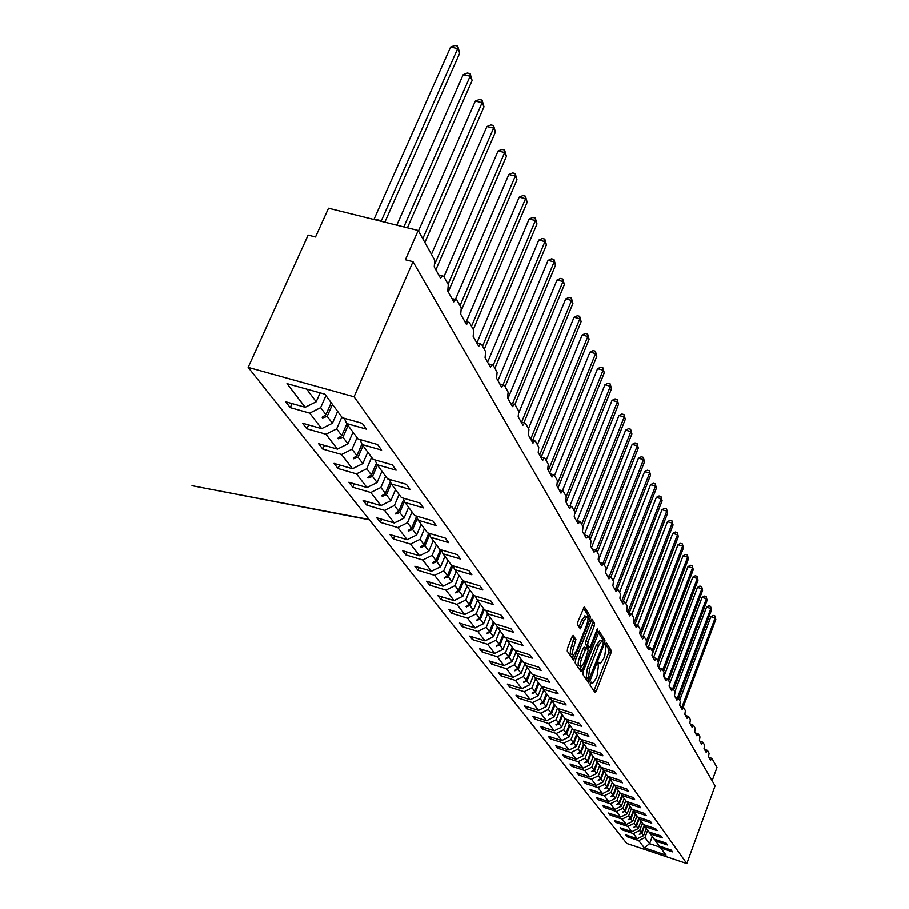 <?xml version="1.0" encoding="UTF-8"?>
<svg xmlns="http://www.w3.org/2000/svg" width="909" height="909" viewBox="0 0 909 909"><rect width="100%" height="100%" fill="white"/><g stroke="black" fill="none" stroke-linecap="round" stroke-linejoin="round"><path stroke-width="1.36" d="M590.327 683.17L590.077 685.159L595.031 692.544L596.304 691.124L610.859 653.321L611.212 650.503L606.292 642.629L605.314 645.674L605.939 646.685L604.792 655.764L603.565 658.934L600.213 663.752L598.701 662.309L597.963 663.365L598.349 666.354L597.213 675.41L595.986 678.591L592.566 683.488L591.077 682.091L590.327 683.17M573.374 635.448L572 636.879L567.602 648.106L567.25 651.105L573.534 660.229L589.986 619.302L590.339 616.336L584.282 606.723L577.931 621.711L577.579 624.722L580.374 628.846L584.055 620.677L586.941 616.586C588.418 617.154 588.328 619.915 586.691 624.903L576.579 650.833L573.613 655.025C572.159 654.435 572.25 651.673 573.886 646.742L575.942 639.402L573.034 635.346M686.829 863.55L354.055 396.779L248.146 367.372L626.79 843.438L686.829 863.55L715.088 785.865L413.004 261.667L405.391 259.735L418.197 230.466L434.752 260.235L434.229 266.894L440.547 278.165L442.297 275.813L443.672 276.256L448.296 284.562L447.762 291.039L453.807 301.845L455.568 299.481L456.829 299.913L461.261 307.867L460.727 314.184L466.522 324.536L468.283 322.172L469.453 322.593L473.703 330.217L473.157 336.375L478.725 346.318L480.475 343.943L481.565 344.352L485.633 351.669L485.088 357.68L490.44 367.225L492.189 364.85L493.189 365.248L497.109 372.281L496.553 378.144L501.688 387.314L503.438 384.95L504.359 385.325L508.131 392.097L507.574 397.812L512.517 406.641L514.255 404.289L515.108 404.641L518.732 411.163L518.175 416.742L522.936 425.242L524.663 422.89L525.459 423.242L528.947 429.514L528.39 434.968L532.969 443.16L534.685 440.82L535.424 441.149L538.787 447.194L538.219 452.534L542.639 460.42L544.332 458.091L545.025 458.409L548.275 464.238L547.707 469.464L551.968 477.077L553.649 474.759L554.297 475.066L557.422 480.691L556.853 485.804L560.978 493.144L562.637 490.849L563.239 491.133L566.262 496.564L565.693 501.575L569.67 508.665L571.307 506.381L571.875 506.654L574.795 511.903L574.227 516.812L578.067 523.664L580.215 521.652L583.044 526.731L582.476 531.538L586.191 538.162L588.293 536.162L591.02 541.071L590.452 545.775L594.054 552.195L596.099 550.195L598.736 554.944L598.179 559.558L601.656 565.762L603.656 563.773L606.212 568.375L605.644 572.897L609.019 578.919L610.973 576.92L613.45 581.385L612.893 585.828L616.154 591.657L618.063 589.668L620.472 593.986L619.904 598.349L623.074 603.996L624.938 602.019L627.267 606.212L626.71 610.496L629.778 615.972L631.607 614.007L633.868 618.075L633.312 622.279L636.289 627.596L638.073 625.631L640.266 629.573L639.709 633.709L642.606 638.879L644.356 636.925L646.492 640.754L645.935 644.811L648.742 649.833L650.458 647.878L652.526 651.605L651.969 655.594L654.707 660.468L656.378 658.536L658.4 662.15L657.843 666.081L660.502 670.808L662.138 668.888L664.104 672.399L663.547 676.262L666.127 680.875L667.74 678.955L669.649 682.375L669.104 686.17L671.615 690.658L673.194 688.749L675.046 692.067L674.501 695.817L676.944 700.169L678.5 698.271L680.296 701.509L679.762 705.191L682.136 709.44L683.659 707.554L685.409 710.702L684.875 714.326L687.193 718.462L688.681 716.587L690.397 719.655L689.863 723.223L692.113 727.257L693.578 725.382L695.249 728.382L694.715 731.893L696.908 735.824L698.351 733.961L699.975 736.881L699.441 740.346L701.589 744.164L703.009 742.323L704.589 745.164L704.055 748.584L706.145 752.311L707.543 750.47L709.088 753.243L708.554 756.606L710.599 760.254L711.963 758.424L716.996 767.457L712.145 780.763M354.055 396.779L413.004 261.667M583.192 671.467L582.839 674.364L588.498 682.807L589.805 681.375L604.587 643.106L604.951 640.254L599.27 631.221L583.192 671.467M581.01 671.637L575.17 662.911L575.522 659.968L591.895 619.165L594.566 623.256L594.202 626.187L588.078 641.97L587.714 644.901L589.566 647.549L590.645 646.026L596.986 629.676L597.724 628.619L597.645 630.744L582.339 670.194L581.01 671.637M306.628 389.086L316.196 401.767L305.197 407.266L286.994 383.621L324.888 394.176L342.307 417.72L362.225 423.321L366.429 429.128L346.613 423.537L344.306 418.276M292.05 403.562L290.244 407.618L309.696 413.118L321.65 428.639L332.41 423.253L337.614 411.368M325.933 395.597L320.627 407.641L309.696 413.118M346.613 423.537L358.055 438.99L377.587 444.535L381.61 450.091L362.168 444.558L359.953 439.524M308.571 424.923L306.867 428.787L325.956 434.229L337.398 449.103L347.942 443.842L353.01 432.161M341.818 417.061L336.66 428.889L325.956 434.229M362.168 444.558L373.122 459.352L392.29 464.851L396.142 470.169L377.076 464.681L374.94 459.874M324.411 445.376L322.797 449.08L341.523 454.466L352.499 468.726L362.827 463.567L367.759 452.103M357.044 437.615L352.01 449.228L341.523 454.466M377.076 464.681L387.575 478.873L406.38 484.315L410.073 489.417L391.359 483.986L389.302 479.373M339.602 464.988L338.068 468.533L356.464 473.862L366.997 487.542L377.11 482.497L381.928 471.237M371.633 457.329L366.725 468.737L356.464 473.862M391.359 483.986L401.426 497.587L419.89 502.972L423.435 507.87L405.062 502.495L403.085 498.075M354.192 483.815L352.726 487.201L370.792 492.485L380.905 505.62L390.825 500.677L395.529 489.61M385.643 476.259L380.86 487.463L370.792 492.485M405.062 502.495L414.731 515.562L432.866 520.891L436.275 525.595L418.22 520.278L416.322 516.028M368.202 501.882L366.816 505.143L384.564 510.369L394.279 522.993L404.005 518.153L408.596 507.267M399.096 494.439L394.426 505.449L384.564 510.369M418.22 520.278L427.514 532.833L445.33 538.105L448.603 542.628L430.866 537.367L429.037 533.288M381.678 519.266L380.348 522.38L397.801 527.561L407.141 539.707L416.686 534.958L421.162 524.254M412.027 511.915L407.471 522.743L397.801 527.561M430.866 537.367L439.808 549.445L457.318 554.66L460.465 559.012L443.035 553.808L441.274 549.877M394.642 535.98L393.381 538.969L410.527 544.093L419.526 555.785L428.889 551.127L433.263 540.605M424.469 528.72L420.015 539.367L410.527 544.093M443.035 553.808L451.637 565.421L468.839 570.591L471.873 574.772L454.75 569.625L453.046 565.852M407.13 552.07L405.914 554.944L422.787 560.012L431.457 571.284L440.649 566.705L444.921 556.353M436.445 544.911L432.093 555.376L422.787 560.012M454.75 569.625L463.022 580.817L479.952 585.93L482.872 589.964L466.022 584.862L464.385 581.226M419.151 567.568L418.004 570.329L434.593 575.352L442.944 586.214L451.978 581.726L456.159 571.534M447.989 560.501L443.74 570.807L434.593 575.352M466.022 584.862L474.009 595.645L490.644 600.701L493.462 604.599L476.895 599.554L475.305 596.043M430.752 582.51L429.65 585.169L445.967 590.134L454.034 600.61L462.897 596.202L466.999 586.18M459.113 575.533L454.954 585.669L445.967 590.134M476.895 599.554L484.588 609.95L500.961 614.961L503.677 618.711L487.383 613.711L485.849 610.337M441.944 596.918L440.888 599.486L456.954 604.405L464.738 614.507L473.453 610.189L477.464 600.315M469.851 590.032L465.783 600.02L456.954 604.405M487.383 613.711L494.803 623.756L510.915 628.71L513.54 632.323L497.496 627.392L496.019 624.131M452.75 610.837L451.739 613.302L467.556 618.177L475.066 627.937L483.633 623.688L487.565 613.961M480.213 604.042L476.225 613.859L467.556 618.177M497.496 627.392L504.677 637.084L520.527 641.981L523.061 645.481L507.267 640.595L505.836 637.436M463.192 624.267L462.226 626.653L477.793 631.471L485.054 640.902L493.473 636.732L497.359 627.074M490.224 617.563L486.315 627.244L477.793 631.471M507.267 640.595L514.199 649.958L529.811 654.81L532.254 658.184L516.71 653.355L515.323 650.31M473.294 637.254L472.35 639.561L487.678 644.322L494.712 653.446L502.995 649.344L506.858 639.686M499.893 630.63L496.064 640.163L487.678 644.322M516.71 653.355L523.414 662.411L538.787 667.206L541.15 670.467L525.845 665.683L524.504 662.741M483.054 649.81L482.156 652.037L497.246 656.752L504.041 665.581L512.199 661.536L516.039 651.878M509.256 643.265L505.495 652.662L497.246 656.752M525.845 665.683L532.322 674.444L547.468 679.193L549.752 682.352L534.674 677.625L533.378 674.773M492.496 661.957L491.633 664.115L506.506 668.785L513.085 677.319L521.107 673.353L524.936 663.695M518.3 655.503L514.619 664.752L506.506 668.785M534.674 677.625L540.946 686.102L555.865 690.795L558.081 693.851L543.23 689.17L541.969 686.42M501.643 673.717L500.814 675.796L515.471 680.421L521.846 688.692L529.731 684.784L533.538 675.137M527.072 667.342L523.459 676.466L515.471 680.421M543.23 689.17L549.297 697.385L564 702.032L566.148 704.998L551.502 700.362L550.286 697.692M510.506 685.113L509.699 687.124L524.152 691.692L530.322 699.714L538.094 695.862L541.821 686.375M535.56 678.807L532.015 687.806L524.152 691.692M551.502 700.362L557.387 708.316L571.875 712.906L573.954 715.781L559.524 711.19L558.342 708.611M519.084 696.146L518.312 698.101L532.56 702.623L538.548 710.395L546.207 706.611L549.752 697.521M543.787 689.92L540.298 698.794L532.56 702.623M559.524 711.19L565.239 718.905L579.51 723.462L581.533 726.246L567.307 721.701L566.148 719.201M527.413 706.85L526.675 708.736L540.719 713.213L546.525 720.757L554.058 717.031L557.444 708.327M551.763 700.703L548.343 709.44L540.719 713.213M567.307 721.701L572.84 729.177L586.919 733.688L588.873 736.392L574.852 731.893L573.727 729.461M535.492 717.224L534.776 719.053L548.627 723.496L554.263 730.813L561.694 727.132L565 718.599M559.501 711.133L556.138 719.78L548.627 723.496M574.852 731.893L580.215 739.153L594.1 743.607L595.997 746.232L582.169 741.778L581.078 739.426M543.332 727.302L542.639 729.075L556.308 733.472L561.773 740.574L569.091 736.949L572.352 728.518M567.057 721.155L563.705 729.802L556.308 733.472M582.169 741.778L587.373 748.823L601.076 753.243L602.917 755.788L589.271 751.379L588.214 749.096M550.945 737.074L550.275 738.801L563.762 743.153L569.068 750.05L576.283 746.482L579.487 738.165M574.386 730.893L571.045 739.54L563.762 743.153M589.271 751.379L594.327 758.22L607.848 762.594L609.632 765.06L596.168 760.697L595.145 758.481L591.861 767.116L584.873 770.571L589.748 776.911L596.668 773.491L599.713 765.48M558.342 746.573L557.694 748.243L571 752.55L576.158 759.254L583.271 755.743L586.419 747.528M581.51 740.358L578.181 748.993L571 752.55M596.168 760.697L601.088 767.344L614.416 771.673L616.154 774.07L602.872 769.753L601.872 767.605M565.523 755.799L564.898 757.424L578.033 761.685L583.044 768.207L590.066 764.742L593.157 756.629M588.43 749.55L585.112 758.186L578.033 761.685M602.872 769.753L607.655 776.218L620.813 780.501L622.506 782.831L609.382 778.559L608.416 776.468M572.511 764.776L571.909 766.344L584.873 770.571M609.382 778.559L614.029 784.842L627.028 789.08L628.664 791.353L615.723 787.114L614.779 785.081M579.306 773.491L578.715 775.025L591.52 779.206L596.259 785.376L603.087 782.001L606.087 774.093M601.565 767.503L598.406 775.809L591.52 779.206M615.723 787.114L620.245 793.227L633.062 797.432L634.664 799.636L621.881 795.443L620.961 793.466M585.919 781.979L585.351 783.467L597.986 787.614L602.599 793.614L609.337 790.285L612.291 782.479M607.814 776.263L604.78 784.251L597.986 787.614M621.881 795.443L626.278 801.386L638.947 805.544L640.504 807.692L627.88 803.545L626.983 801.613M592.35 790.239L591.804 791.682L604.28 795.784L608.78 801.624L615.416 798.352L618.325 790.637M613.927 784.694L610.984 792.478L604.28 795.784M627.88 803.545L632.164 809.328L644.663 813.453L646.185 815.543L633.721 811.43L632.846 809.555M598.611 798.284L598.088 799.681L610.405 803.749L614.791 809.43L621.347 806.203L624.21 798.579M619.927 792.796L617.029 800.488L610.405 803.749M633.721 811.43L637.891 817.066L650.242 821.145L651.719 823.19L639.402 819.111L638.55 817.282M604.712 806.113L604.201 807.476L616.382 811.498L620.642 817.043L627.119 813.85L629.937 806.317M625.767 800.681L622.915 808.283L616.382 811.498M639.402 819.111L643.47 824.599L655.662 828.644L657.105 830.633L644.947 826.599L644.106 824.815M610.666 813.737L610.166 815.066L622.188 819.054L626.346 824.452L632.744 821.304L635.516 813.862M631.448 808.374L628.642 815.873L622.188 819.054M644.947 826.599L648.901 831.94L660.957 835.95L662.354 837.882L650.333 833.894L649.526 832.155M616.461 821.168L615.972 822.463L627.858 826.417L631.914 831.678L638.22 828.565L640.959 821.213M636.993 815.862L634.232 823.281L627.858 826.417M650.333 833.894L654.196 839.098L666.104 843.063L667.467 844.95L655.594 840.995L654.81 839.302M622.108 828.417L621.631 829.678L633.38 833.598L637.334 838.723L625.687 834.837L627.153 836.712L638.777 840.598L644.322 847.813L649.605 843.654L660.423 847.268M642.402 823.168L639.675 830.496L633.38 833.598M655.594 840.995L659.355 846.074L671.137 850.006L672.467 851.847L660.729 847.927L659.957 846.279M627.619 835.485L627.153 836.712M647.674 830.281L644.981 837.53L638.777 840.598M418.197 230.466L328.524 208.206L315.514 236.965L308.14 235.09L248.146 367.372M316.196 401.767L320.127 392.847M290.244 407.618L285.642 401.767L305.197 407.266M306.867 428.787L302.458 423.185L321.65 428.639M322.797 449.08L318.57 443.694L337.398 449.103M338.068 468.533L334.012 463.374L352.499 468.726M352.726 487.201L348.84 482.247L366.997 487.542M366.816 505.143L363.077 500.382L380.905 505.62M380.348 522.38L376.758 517.8L394.279 522.993M393.381 538.969L389.916 534.572L407.141 539.707M405.914 554.944L402.585 550.706L419.526 555.785M418.004 570.329L414.788 566.25L431.457 571.284M429.65 585.169L426.56 581.226L442.944 586.214M440.888 599.486L437.899 595.679L454.034 600.61M451.739 613.302L448.853 609.632L464.738 614.507M462.226 626.653L459.431 623.108L475.066 627.937M472.35 639.561L469.658 636.13L485.054 640.902M482.156 652.037L479.543 648.719L494.712 653.446M491.633 664.115L489.11 660.9L504.041 665.581M500.814 675.796L498.371 672.694L513.085 677.319M509.699 687.124L507.336 684.113L521.846 688.692M518.312 698.101L516.028 695.18L530.322 699.714M526.675 708.736L524.448 705.907L538.548 710.395M534.776 719.053L532.617 716.303L546.525 720.757M542.639 729.075L540.548 726.405L554.263 730.813M550.275 738.801L548.241 736.21L561.773 740.574M557.694 748.243L555.717 745.732L569.068 750.05M564.898 757.424L562.978 754.981L576.158 759.254M571.909 766.344L570.034 763.969L583.044 768.207M578.715 775.025L576.908 772.707L589.748 776.911M585.351 783.467L583.578 781.217L596.259 785.376M591.804 791.682L590.077 789.489L602.599 793.614M598.088 799.681L596.406 797.557L608.78 801.624M604.201 807.476L602.565 805.397L614.791 809.43M610.166 815.066L608.576 813.044L620.642 817.043M615.972 822.463L614.416 820.497L626.346 824.452M621.631 829.678L620.12 827.758L631.914 831.678M660.729 847.927L666.013 855.074L644.322 847.813M332.444 404.391L327.195 416.356L332.41 423.253M320.627 407.641L325.933 414.674L322.138 417.254L322.65 417.935L327.195 416.356M331.194 402.698L325.933 414.674M348.056 425.48L342.943 437.218L347.942 443.842M336.66 428.889L341.727 435.616L338.012 438.127L338.5 438.786L342.943 437.218M346.852 423.855L341.727 435.616M363.021 445.694L358.044 457.227L362.827 463.567M352.01 449.228L356.873 455.682L353.215 458.136L353.692 458.761L358.044 457.227M361.93 443.99L356.873 455.682M377.371 465.09L372.52 476.407L377.11 482.497M366.725 468.737L371.395 474.93L367.804 477.327L368.27 477.929L372.52 476.407M376.417 463.215L371.395 474.93M391.188 483.611L386.416 494.837L390.825 500.677M380.86 487.463L385.336 493.405L381.814 495.746L382.257 496.325L386.416 494.837M390.336 481.679L385.336 493.405M404.516 501.279L399.767 512.528L404.005 518.153M394.426 505.449L398.733 511.165L395.267 513.449L395.699 514.005L399.767 512.528M403.698 499.427L398.733 511.165M417.333 518.289L412.606 529.549L416.686 534.958M407.471 522.743L411.618 528.231L408.209 530.458L408.618 530.992L412.606 529.549M416.538 516.505L411.618 528.231M429.662 534.662L424.957 545.923L428.889 551.127M420.015 539.367L424.003 544.65L420.662 546.832L421.049 547.354L424.957 545.923M428.787 533.208L424.003 544.65M441.524 550.434L436.854 561.694L440.649 566.705M432.093 555.376L435.934 560.467L432.65 562.603L433.025 563.103L436.854 561.694M440.433 549.627L435.934 560.467M452.887 565.807L448.33 576.885L451.978 581.726M443.74 570.807L447.433 575.715L444.206 577.794L448.33 576.885M451.671 565.432L447.433 575.715M463.692 581.021L459.386 591.543L462.897 596.202M454.954 585.669L458.522 590.407L455.341 592.452L459.386 591.543M462.658 580.317L458.522 590.407M474.123 595.679L470.055 605.678L473.453 610.189M465.783 600.02L469.226 604.587L466.09 606.587L470.055 605.678M473.271 594.656L469.226 604.587M484.304 609.564L480.35 619.336L483.633 623.688M476.225 613.859L479.554 618.279L476.475 620.233L480.35 619.336M483.52 608.496L479.554 618.279M494.178 622.904L490.303 632.528L493.473 636.732M486.315 627.244L489.531 631.505L486.497 633.425L490.303 632.528M493.417 621.87L489.531 631.505M503.722 635.8L499.927 645.276L502.995 649.344M496.064 640.163L499.177 644.288L496.189 646.174L499.927 645.276M502.984 634.8L499.177 644.288M512.949 648.265L509.233 657.605L512.199 661.536M505.495 652.662L508.506 656.65L505.563 658.502L509.233 657.605M512.233 647.299L508.506 656.65M521.891 660.343L518.232 669.535L521.107 673.353M514.619 664.752L517.539 668.615L514.642 670.433L518.232 669.535M521.198 659.4L517.539 668.615M530.538 672.024L526.947 681.102L529.731 684.784M523.459 676.466L526.277 680.205L523.698 682.341L526.947 681.102M529.867 671.115L526.277 680.205M538.912 683.352L535.401 692.294L538.094 695.862M532.015 687.806L534.742 691.419L532.197 693.522L535.401 692.294M538.264 682.466L534.742 691.419M547.036 694.328L543.582 703.146L546.207 706.611M540.298 698.794L542.946 702.305L540.173 704.02L543.582 703.146M546.411 693.476L542.946 702.305M554.922 704.964L551.524 713.667L554.058 717.031M548.343 709.44L550.911 712.849L548.422 714.872L551.524 713.667M554.308 704.145L550.911 712.849M562.557 715.292L559.228 723.871L561.694 727.132M556.138 719.78L558.626 723.075L555.933 724.734L559.228 723.871M561.967 714.497L558.626 723.075M569.977 725.314L566.705 733.779L569.091 736.949M563.705 729.802L566.125 733.018L563.466 734.642L566.705 733.779M569.398 724.541L566.125 733.018M577.181 735.051L573.965 743.403L576.283 746.482M571.045 739.54L573.397 742.653L570.772 744.255L573.965 743.403M576.624 734.29L573.397 742.653M584.18 744.505L581.01 752.754L583.271 755.743M578.181 748.993L580.465 752.027L577.874 753.595L581.01 752.754M583.635 743.767L580.465 752.027M590.975 753.686L587.873 761.833L590.066 764.742M585.112 758.186L587.339 761.128L584.782 762.674L587.873 761.833M590.452 752.982L587.339 761.128M597.588 762.628L594.531 770.662L596.668 773.491M591.861 767.116L594.009 769.98L591.486 771.502L594.531 770.662M597.077 761.935L594.009 769.98M604.019 771.321L601.008 779.252L603.087 782.001M598.406 775.809L600.508 778.581L598.224 780.354L601.008 779.252M603.519 770.639L600.508 778.581M610.28 779.774L607.314 787.603L609.337 790.285M604.78 784.251L606.826 786.955L604.565 788.705L607.314 787.603M609.791 779.115L606.826 786.955M616.37 788.001L613.45 795.739L615.416 798.352M610.984 792.478L612.973 795.114L610.553 796.568L613.45 795.739M615.904 787.364L612.973 795.114M622.301 796.011L619.427 803.658L621.347 806.203M617.029 800.488L618.961 803.045L616.563 804.476L619.427 803.658M621.847 795.375L618.961 803.045M628.085 803.817L625.256 811.373L627.119 813.85M622.915 808.283L624.801 810.783L622.426 812.191L625.256 811.373M627.676 803.101L624.801 810.783M633.709 811.419L630.926 818.895L632.744 821.304M628.642 815.873L630.482 818.305L628.142 819.702L630.926 818.895M633.346 810.635L630.482 818.305M639.232 818.748L636.448 826.224L638.22 828.565M634.232 823.281L636.016 825.656L633.88 827.258L636.448 826.224M638.879 817.986L636.016 825.656M644.617 825.895L641.845 833.36L643.572 835.655L646.265 828.383M639.675 830.496L641.424 832.803L639.311 834.382L641.845 833.36M644.265 825.145L641.424 832.803M643.572 835.655L637.334 838.723M644.981 837.53L649.605 843.654L652.264 836.485M571.227 743.982L571.011 744.562M563.932 734.358L563.705 734.949M556.422 724.439L556.183 725.064M548.684 714.224L548.422 714.872M540.696 703.691L540.435 704.361M532.469 692.84L532.197 693.522M523.982 681.636L523.698 682.341M515.221 670.069L514.926 670.808M506.165 658.116L505.858 658.889M496.814 645.776L496.496 646.572M487.144 633.016L486.815 633.834M477.145 619.802L476.805 620.665M466.794 606.133L466.431 607.03M456.079 591.975L455.693 592.907M444.967 577.306L444.569 578.272M433.445 562.092L433.025 563.103M421.492 546.298L421.049 547.354M409.084 529.89L408.618 530.992M396.188 512.846L395.699 514.005M382.769 495.11L382.257 496.325M368.815 476.657L368.27 477.929M354.271 457.432L353.692 458.761M339.114 437.377L338.5 438.786M323.297 416.458L322.65 417.935M593.941 690.931L608.712 652.662L609.064 649.844L605.462 643.981M602.724 641.447L602.769 639.584L598.361 632.391M587.407 681.182L588.35 678.818M589.134 679.034L603.053 644.401L603.303 642.39L601.872 640.913L598.531 645.731L589.589 668.831L588.453 678L589.134 679.034L587.169 678.409M600.281 640.425L596.338 645.06L598.531 645.731M586.953 678.353L586.26 677.319L587.396 668.149L596.338 645.06M590.975 620.336L592.35 622.585L594.566 623.256M587.441 646.844L585.487 644.22L585.851 641.288L591.986 625.517L592.35 622.585M588.748 647.299L587.759 649.844M581.271 666.547L580.124 669.513L582.339 670.194M581.68 658.423C580.078 663.252 579.976 665.956 581.362 666.547L584.294 662.4L588.157 650.458L586.294 647.81L581.68 658.423L579.453 657.73C577.851 662.57 577.749 665.274 579.147 665.854L580.862 666.388M586.203 647.833L584.067 647.128L582.976 648.662L585.203 649.344M579.453 657.73L582.976 648.662M573.068 654.855L571.352 654.332C569.898 653.741 569.988 650.98 571.625 646.049L573.681 638.709L572.193 636.425M585.26 616.075L581.805 619.995L584.055 620.677M579.044 627.028L581.805 619.995M587.964 617.984L588.1 615.666L583.351 607.905M572.181 658.457L573.545 655.025M714.872 615.904L715.144 617.984L710.883 616.722L713.167 615.404L714.872 615.904L715.826 619.484L715.144 617.984L682.023 706.975M710.883 616.722L679.671 700.396M715.826 619.484L683.148 707.327M710.565 606.371L710.849 608.462L706.532 607.189L708.85 605.86L710.565 606.371L711.542 610.007L710.849 608.462L677.455 697.885M706.532 607.189L674.887 691.783M711.542 610.007L678.557 698.385M706.168 596.599L706.429 598.713L702.066 597.429L704.418 596.088L706.168 596.599L707.145 600.292L706.429 598.713L672.796 688.545M702.066 597.429L669.74 683.602M707.145 600.292L673.705 689.658M701.646 586.589L701.918 588.714L697.498 587.419L699.885 586.078L701.646 586.589L702.646 590.327L701.918 588.714L667.91 679.25M697.498 587.419L663.854 676.807M702.646 590.327L668.717 680.705M697.01 576.329L697.283 578.465L692.806 577.158L695.226 575.806L697.01 576.329L698.032 580.124L697.283 578.465L662.775 670.024M692.806 577.158L658.673 667.57M698.032 580.124L663.604 671.512M692.26 565.796L692.522 567.955L687.999 566.637L690.454 565.273L692.26 565.796L693.294 569.648L692.522 567.955L657.514 660.559M687.999 566.637L653.548 657.593M693.294 569.648L658.366 662.093M687.386 554.99L687.647 557.16L683.068 555.842L685.556 554.467L687.386 554.99L688.443 558.91L687.647 557.16L652.105 650.855M683.068 555.842L648.367 647.163M688.443 558.91L652.537 653.616M682.386 543.912L682.648 546.093L678.012 544.764L680.534 543.377L682.386 543.912L683.454 547.888L682.648 546.093L646.549 640.913M678.012 544.764L643.049 636.436M683.454 547.888L646.322 645.504M677.239 532.526L677.5 534.731L672.808 533.39L675.364 531.992L677.239 532.526L678.341 536.571L677.5 534.731L639.925 633.119M672.808 533.39L637.595 625.403M678.341 536.571L640.629 635.346M671.967 520.834L672.228 523.05L667.467 521.709L670.069 520.3L671.967 520.834L673.08 524.947L672.228 523.05L633.834 623.21M667.467 521.709L631.846 614.439M673.08 524.947L634.902 624.585M666.547 508.824L666.808 511.063L661.991 509.699L664.627 508.29L666.547 508.824L667.683 513.006L666.808 511.063L627.801 612.439M661.991 509.699L625.801 603.565M667.683 513.006L629.164 613.177M660.979 496.484L661.229 498.734L656.355 497.359L659.036 495.939L660.979 496.484L662.138 500.734L661.229 498.734L621.733 600.974M656.355 497.359L619.574 592.384M662.138 500.734L623.267 601.428M655.253 483.793L655.503 486.054L650.56 484.679L653.276 483.247L655.253 483.793L656.423 488.11L655.503 486.054L615.643 588.85M650.56 484.679L613.177 580.885M656.423 488.11L617.211 589.316M649.356 470.737L649.605 473.021L644.595 471.635L647.356 470.192L649.356 470.737L650.56 475.134L649.605 473.021L609.371 576.351M644.595 471.635L606.394 569.557M650.56 475.134L610.962 576.908M643.299 457.307L643.538 459.602L638.459 458.204L641.277 456.75L643.299 457.307L644.526 461.783L643.538 459.602L602.94 563.455M638.459 458.204L598.52 560.171M644.526 461.783L604.258 564.853M637.061 443.478L637.289 445.796L632.141 444.387L635.005 442.922L637.061 443.478L638.311 448.035L637.289 445.796L596.224 550.411M632.141 444.387L591.509 547.661M638.311 448.035L597.349 552.433M630.63 429.241L630.857 431.57L625.642 430.15L628.551 428.684L630.63 429.241L631.903 433.877L630.857 431.57L589.066 537.56M625.642 430.15L584.294 534.787M631.903 433.877L590.225 539.639M624.017 414.572L624.233 416.913L618.949 415.493L621.904 414.004L624.017 414.572L625.312 419.299L624.233 416.913L581.692 524.311M618.949 415.493L577.192 520.675M625.312 419.299L582.896 526.459M617.188 399.449L617.404 401.812L612.041 400.38L615.052 398.881L617.188 399.449L618.518 404.266L617.404 401.812L574.09 510.642M612.041 400.38L569.92 505.983M618.518 404.266L574.988 513.721M610.155 383.859L610.359 386.234L604.917 384.791L607.973 383.28L610.155 383.859L611.507 388.757L610.359 386.234L566.25 496.553M604.917 384.791L562.432 490.792M611.507 388.757L566.125 502.336M602.894 367.77L603.099 370.156L597.565 368.702L600.69 367.191L602.894 367.77L604.28 372.77L603.099 370.156L557.501 483.633M597.565 368.702L554.547 475.521M604.28 372.77L558.046 487.906M595.395 351.169L595.588 353.567L589.986 352.101L593.157 350.579L595.395 351.169L596.815 356.26L595.588 353.567L548.332 470.578M589.986 352.101L546.139 460.409M596.815 356.26L549.695 473.01M587.657 334.012L587.85 336.432L582.146 334.966L585.385 333.433L587.657 334.012L589.1 339.216L587.85 336.432L539.662 455.091M582.146 334.966L537.446 444.796M589.1 339.216L541.219 457.227M579.658 316.298L579.84 318.718L574.056 317.241L577.351 315.707L579.658 316.298L581.135 321.604L579.84 318.718L530.697 439.092M574.056 317.241L528.47 428.65M581.135 321.604L532.731 440.274M571.386 297.97L571.556 300.413L565.693 298.925L569.045 297.379L571.386 297.97L572.909 303.39L571.556 300.413L521.618 422.06M565.693 298.925L519.016 412.334M572.909 303.39L523.959 422.696M562.841 279.018L563.001 281.472L557.035 279.972L560.455 278.415L562.841 279.018L564.387 284.551L563.001 281.472L512.471 403.801M557.035 279.972L507.961 398.506M564.387 284.551L514.937 404.403M553.979 259.395L554.126 261.86L548.07 260.36L551.558 258.804L553.979 259.395L555.569 265.053L554.126 261.86L503.029 384.848M548.07 260.36L497.962 380.666M555.569 265.053L505.097 386.655M544.809 239.078L544.946 241.555L538.787 240.044L542.355 238.476L544.809 239.078L546.445 244.862L544.946 241.555L493.212 365.293M538.787 240.044L487.61 362.168M546.445 244.862L494.882 368.293M535.31 218.024L535.435 220.512L529.174 218.989L532.81 217.41L535.31 218.024L536.98 223.932L535.435 220.512L482.565 346.147M529.174 218.989L476.861 342.988L480.475 343.943M536.98 223.932L484.292 349.261M525.459 196.185L525.561 198.685L519.198 197.162L522.914 195.571L525.459 196.185L527.175 202.241L525.561 198.685L471.51 326.286M519.198 197.162L466.317 321.661M527.175 202.241L473.305 329.512M515.221 173.517L515.323 176.028L508.847 174.505L512.642 172.915L515.221 173.517L516.994 179.721L515.323 176.028L460.022 305.651M508.847 174.505L455.409 299.436M516.994 179.721L461.636 309.605M504.609 149.985L504.688 152.507L498.087 150.974L501.973 149.383L504.609 149.985L506.415 156.337L504.688 152.507L448.092 284.21M498.087 150.974L443.922 276.711M506.415 156.337L448.239 291.891M493.576 125.533L493.632 128.067L486.917 126.521L490.894 124.919L493.576 125.533L495.428 132.044L493.632 128.067L435.161 263.121M486.917 126.521L431.457 254.304M495.428 132.044L435.865 269.803M482.088 100.104L482.134 102.637L475.305 101.092L479.361 99.49L482.088 100.104L484.008 106.773L482.134 102.637L422.765 238.692M475.305 101.092L418.481 230.977M484.008 106.773L424.878 242.476M470.146 73.64L470.169 76.174L463.215 74.629L467.374 73.027L470.146 73.64L472.123 80.481L470.169 76.174L403.857 226.909M463.215 74.629L396.813 225.159M472.123 80.481L407.402 227.795M457.704 46.064L457.704 48.597L450.614 47.052L454.875 45.45L457.704 46.064L459.738 53.097L457.704 48.597L381.28 220.864L381.996 221.489M450.614 47.052L374.156 218.955L381.337 220.739M459.738 53.097L384.825 222.182M690.533 724.428L693.283 725.291M695.34 733.006L698.067 733.87M700.032 741.38L702.725 742.233M704.6 749.539L707.27 750.391M709.054 757.504L711.713 758.345M590.52 682.716L591.873 683.136M598.145 662.968L599.497 663.377M609.064 649.844L611.212 650.503M608.712 652.662L610.859 653.321M594.145 690.442L596.304 691.124M602.769 639.584L604.951 640.254M603.383 642.743L604.587 643.106M587.623 680.693L589.805 681.375M587.396 668.149L589.589 668.831M586.26 677.319L588.453 678M591.986 625.517L594.202 626.187M585.851 641.288L588.078 641.97M585.487 644.22L587.714 644.901M587.112 646.754L589.327 647.424M596.69 630.46L597.645 630.744M573.681 638.709L575.942 639.402M573.329 641.686L575.579 642.379M571.625 646.049L573.886 646.742M579.215 626.619L581.465 627.312M588.1 615.666L590.339 616.336M588.009 618.711L589.986 619.302M572.397 657.957L574.647 658.661M374.213 218.944L374.133 219.535M709.02 757.436L711.804 758.311M704.555 749.471L707.372 750.357M699.987 741.312L702.827 742.199M695.294 732.938L698.169 733.836M690.488 724.348L693.385 725.257M685.556 715.542L688.477 716.451M680.489 706.498L683.443 707.418M675.285 697.203L678.262 698.135M669.933 687.67L672.955 688.602M664.445 677.864L667.49 678.796M658.798 667.785L661.877 668.729M652.992 657.423L656.105 658.366M647.026 646.754L650.162 647.708M640.879 635.777L644.049 636.743M634.539 624.483L637.743 625.449M628.028 612.836L631.255 613.814M621.301 600.849L624.574 601.815M614.37 588.475L617.677 589.452M607.235 575.715L610.564 576.704M599.849 562.557L603.212 563.535M592.236 548.956L595.634 549.945M584.373 534.912L587.793 535.901M576.238 520.403L579.692 521.391M567.83 505.393L571.307 506.381M559.126 489.849L562.637 490.849M550.115 473.771L553.649 474.759M540.787 457.102L544.332 458.091M531.106 439.831L534.685 440.82M521.073 421.912L524.663 422.89M510.653 403.301L514.255 404.289M499.825 383.984L503.438 384.95M488.565 363.884L492.189 364.85M464.669 321.229L468.283 322.172M451.966 298.55L455.568 299.481M438.717 274.904L442.297 275.813M590.464 682.829L592.032 683.329M598.077 663.093L599.667 663.581M587.112 678.432L589.18 679.068M599.69 640.254L601.872 640.913M587.362 646.878L589.384 647.492M584.067 647.128L586.294 647.81M584.692 615.904L586.941 616.586M369.122 519.471L192.004 485.679L369.395 519.823"/></g></svg>
